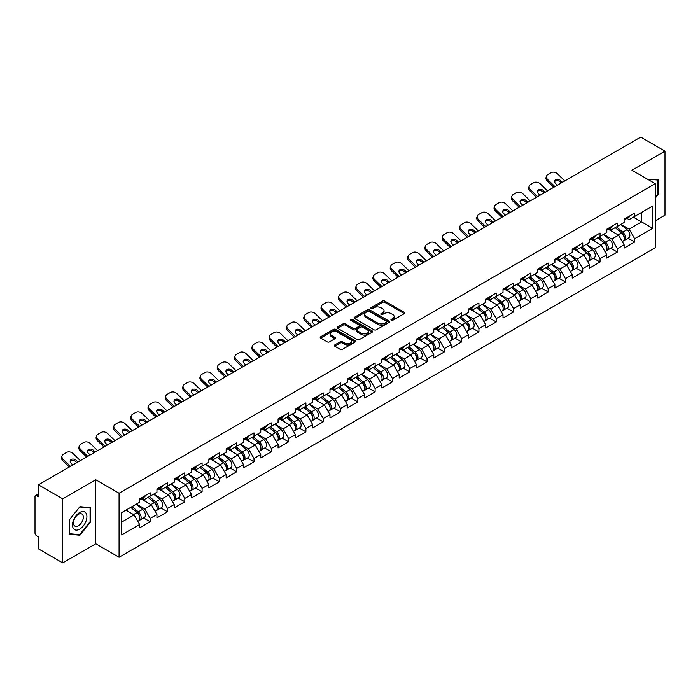 <?xml version="1.0" encoding="UTF-8"?>
<svg xmlns="http://www.w3.org/2000/svg" width="700" height="700" viewBox="0 0 700 700"><rect width="100%" height="100%" fill="white"/><g stroke="black" fill="none" stroke-linecap="round" stroke-linejoin="round"><path stroke-width="1.05" d="M391.239 320.303A1.076 0.621 0 0 0 392.761 320.303L404.329 313.626A1.54 0.893 0 0 0 404.775 312.996A1.54 0.893 0 0 0 404.329 312.366L384.729 301.053A1.54 0.893 0 0 0 382.55 301.053L370.983 307.738A1.076 0.621 0 0 0 370.668 308.175A1.076 0.621 0 0 0 370.983 308.613A1.076 0.621 0 0 0 372.514 308.613L374.01 307.746A4.926 2.844 0 0 1 380.975 307.746L382.611 308.691A4.926 2.844 0 0 1 384.055 310.704A4.926 2.844 0 0 1 382.611 312.716L381.115 313.582A1.076 0.621 0 0 0 380.791 314.02A1.076 0.621 0 0 0 381.115 314.457A1.076 0.621 0 0 0 382.637 314.457L384.134 313.591A4.926 2.844 0 0 1 391.099 313.591L392.735 314.536A4.926 2.844 0 0 1 394.179 316.549A4.926 2.844 0 0 1 392.735 318.561L391.239 319.428A1.076 0.621 0 0 0 390.924 319.865A1.076 0.621 0 0 0 391.239 320.303L391.239 319.428M334.757 344.925A1.54 0.893 0 0 0 334.311 345.555A1.54 0.893 0 0 0 334.757 346.185L340.261 349.361A1.54 0.893 0 0 0 342.431 349.361L355.285 341.941A1.54 0.893 0 0 0 355.731 341.311A1.54 0.893 0 0 0 355.285 340.69L335.685 329.376A1.54 0.893 0 0 0 333.506 329.376L320.661 336.787A1.54 0.893 0 0 0 320.206 337.418A1.54 0.893 0 0 0 320.661 338.047L327.303 341.88A1.54 0.893 0 0 0 329.481 341.88L334.976 338.704A1.54 0.893 0 0 0 335.431 338.074A1.54 0.893 0 0 0 334.976 337.453L331.686 335.545A4.121 2.38 0 0 1 330.479 333.865A4.121 2.38 0 0 1 333.016 331.669A4.121 2.38 0 0 1 337.505 332.185L350.411 339.631A4.121 2.38 0 0 1 351.619 341.311A4.121 2.38 0 0 1 349.072 343.507A4.121 2.38 0 0 1 344.584 343L342.431 341.757A1.54 0.893 0 0 0 340.261 341.757L334.757 344.925L334.757 346.185L340.261 343.035L340.261 341.757M95.777 479.771L62.729 498.855L38.439 484.829L640.71 137.112L665 151.13L631.951 170.214L655.244 183.662L119.07 493.22L95.777 479.771L95.777 543.804L119.07 557.253L119.07 493.22M374.115 329.814A1.54 0.893 0 0 0 376.294 329.814L389.139 322.394A1.54 0.893 0 0 0 389.594 321.764A1.54 0.893 0 0 0 389.139 321.134L369.547 309.82A1.54 0.893 0 0 0 367.369 309.82L354.524 317.24A1.54 0.893 0 0 0 354.069 317.87A1.54 0.893 0 0 0 354.524 318.5L374.115 329.814M351.19 320.539A1.076 0.621 0 0 1 352.284 320.688L352.284 319.41L372.207 330.916A1.54 0.893 0 0 1 372.662 331.537A1.54 0.893 0 0 1 372.207 332.168L359.363 339.588A1.54 0.893 0 0 1 357.184 339.588L337.592 328.274L337.592 327.014A1.54 0.893 0 0 0 337.137 327.644A1.54 0.893 0 0 0 337.592 328.274M337.592 327.014L343.088 323.838A1.54 0.893 0 0 1 345.266 323.838L353.211 328.431A1.54 0.893 0 0 0 355.39 328.431L359.039 326.322A1.54 0.893 0 0 0 359.485 325.692A1.54 0.893 0 0 0 359.039 325.062L350.761 320.294A1.076 0.621 0 0 1 350.446 319.848A1.076 0.621 0 0 1 351.111 319.279A1.076 0.621 0 0 1 352.284 319.41M119.07 557.253L655.244 247.704L655.244 183.662M143.605 517.947L150.185 521.745L150.185 518.42L144.638 508.812L136.43 504.07M150.185 521.745L139.65 527.826L139.65 524.501L121.625 534.905L121.625 512.619L139.65 502.215L139.65 498.881L150.185 492.8L150.185 496.134L156.949 492.222L156.949 488.898L167.492 482.808L167.492 486.141L174.256 482.239L174.256 478.905L184.791 472.824L184.791 476.149L191.555 472.246L191.555 468.912L202.09 462.831L202.09 466.165L208.862 462.254L208.862 458.929L219.398 452.839L219.398 456.173L226.161 452.27L226.161 448.936L236.696 442.855L236.696 446.18L243.469 442.277L243.469 438.944L254.004 432.863L254.004 436.196L260.767 432.285L260.767 428.96L271.303 422.87L271.303 426.204L278.075 422.301L278.075 418.967L288.61 412.886L288.61 416.211L295.374 412.309L295.374 408.975L305.909 402.894L305.909 406.227L312.681 402.316L312.681 398.991L323.216 392.901L323.216 396.235L329.98 392.324L329.98 388.999L340.515 382.918L340.515 386.243L347.279 382.34L347.279 379.006L357.822 372.925L357.822 376.259L364.586 372.348L364.586 369.023L375.121 362.933L375.121 366.266L381.885 362.355L381.885 359.03L392.429 352.949L392.429 356.274L399.192 352.371L399.192 349.037L409.727 342.956L409.727 346.29L416.491 342.379L416.491 339.054L427.035 332.964L427.035 336.297L433.799 332.386L433.799 329.061L444.334 322.98L444.334 326.305L451.097 322.402L451.097 319.069L461.633 312.988L461.633 316.312L468.405 312.41L468.405 309.076L478.94 302.995L478.94 306.329L485.704 302.418L485.704 299.092L496.239 293.011L496.239 296.336L503.011 292.434L503.011 289.1L513.546 283.019L513.546 286.344L520.31 282.441L520.31 279.108L530.845 273.026L530.845 276.36L537.617 272.449L537.617 269.124L548.153 263.043L548.153 266.368L554.916 262.465L554.916 259.131L565.451 253.05L565.451 256.375L572.215 252.473L572.215 249.139L582.759 243.057L582.759 246.391L589.523 242.48L589.523 239.155L600.058 233.065L600.058 236.399L606.821 232.496L606.821 229.162L617.365 223.081L617.365 226.406L624.129 222.504L624.129 219.17L634.664 213.089L634.664 216.423L652.689 206.01L652.689 228.296L634.664 238.709L629.116 229.101L620.909 224.359M628.084 238.236L634.664 242.034L634.664 238.709M634.664 242.034L624.129 248.115L624.129 244.79L617.365 248.693L611.817 239.085L603.61 234.351M610.785 248.229L617.365 252.026L617.365 248.693M617.365 252.026L606.821 258.108L606.821 254.774L600.058 258.685L594.51 249.078L586.303 244.344M593.477 258.213L600.058 262.01L600.058 258.685M600.058 262.01L589.523 268.1L589.523 264.766L582.759 268.678L577.211 259.07L569.004 254.328M576.179 268.205L582.759 272.002L582.759 268.678M582.759 272.002L572.215 278.084L572.215 274.759L565.451 278.661L559.904 269.054L551.696 264.32M558.871 278.197L565.451 281.995L565.451 278.661M565.451 281.995L554.916 288.076L554.916 284.751L548.153 288.654L542.605 279.046L534.398 274.312M541.572 288.181L548.153 291.988L548.153 288.654M548.153 291.988L537.617 298.069L537.617 294.735L530.845 298.646L525.306 289.039L517.09 284.296M524.265 298.174L530.845 301.971L530.845 298.646M530.845 301.971L520.31 308.053L520.31 304.727L513.546 308.63L507.999 299.031L499.791 294.289M506.966 308.166L513.546 311.964L513.546 308.63M513.546 311.964L503.011 318.045L503.011 314.72L496.239 318.623L490.7 309.015L482.492 304.281M489.659 318.15L496.239 321.956L496.239 318.623M496.239 321.956L485.704 328.037L485.704 324.704L478.94 328.615L473.392 319.007L465.185 314.265M472.36 328.142L478.94 331.94L478.94 328.615M478.94 331.94L468.405 338.021L468.405 334.696L461.633 338.599L456.094 329L447.886 324.257M455.052 338.135L461.633 341.933L461.633 338.599M461.633 341.933L451.097 348.014L451.097 344.689L444.334 348.591L438.786 338.984L430.579 334.25M437.754 348.119L444.334 351.925L444.334 348.591M444.334 351.925L433.799 358.006L433.799 354.672L427.035 358.584L421.488 348.976L413.28 344.234M420.446 358.111L427.035 361.909L427.035 358.584M427.035 361.909L416.491 367.999L416.491 364.665L409.727 368.567L404.18 358.969L395.973 354.226M403.148 368.104L409.727 371.901L409.727 368.567M409.727 371.901L399.192 377.983L399.192 374.658L392.429 378.56L386.881 368.953L378.674 364.219M385.849 378.088L392.429 381.894L392.429 378.56M392.429 381.894L381.885 387.975L381.885 384.641L375.121 388.553L369.574 378.945L361.366 374.203M368.541 388.08L375.121 391.877L375.121 388.553M375.121 391.877L364.586 397.967L364.586 394.634L357.822 398.536L352.275 388.938L344.067 384.195M351.243 398.072L357.822 401.87L357.822 398.536M357.822 401.87L347.279 407.951L347.279 404.626L340.515 408.529L334.967 398.921L326.76 394.188M333.935 408.056L340.515 411.863L340.515 408.529M340.515 411.863L329.98 417.944L329.98 414.61L323.216 418.521L317.669 408.914L309.461 404.171M316.636 418.049L323.216 421.846L323.216 418.521M323.216 421.846L312.681 427.936L312.681 424.602L305.909 428.505L300.361 418.906L292.154 414.164M299.329 428.041L305.909 431.839L305.909 428.505M305.909 431.839L295.374 437.92L295.374 434.595L288.61 438.498L283.062 428.89L274.855 424.156M282.03 438.025L288.61 441.831L288.61 438.498M288.61 441.831L278.075 447.912L278.075 444.579L271.303 448.49L265.764 438.882L257.547 434.14M264.723 448.017L271.303 451.815L271.303 448.49M271.303 451.815L260.767 457.905L260.767 454.571L254.004 458.474L248.456 448.875L240.249 444.132M247.424 458.01L254.004 461.808L254.004 458.474M254.004 461.808L243.469 467.889L243.469 464.564L236.696 468.466L231.157 458.859L222.95 454.125M230.116 468.002L236.696 471.8L236.696 468.466M236.696 471.8L226.161 477.881L226.161 474.548L219.398 478.459L213.85 468.851L205.643 464.109M212.817 477.986L219.398 481.784L219.398 478.459M219.398 481.784L208.862 487.874L208.862 484.54L202.09 488.451L196.551 478.844L188.344 474.101M195.51 487.979L202.09 491.776L202.09 488.451M202.09 491.776L191.555 497.858L191.555 494.532L184.791 498.435L179.244 488.827L171.036 484.094M178.211 497.971L184.791 501.769L184.791 498.435M184.791 501.769L174.256 507.85L174.256 504.516L167.492 508.427L161.945 498.82L153.737 494.086M160.904 507.955L167.492 511.752L167.492 508.427M167.492 511.752L156.949 517.843L156.949 514.509L150.185 518.42M142.494 498.094L144.638 499.336L150.185 496.134M144.638 508.812L151.41 504.901L141.05 498.925M156.949 514.509L151.41 504.901M159.801 488.101L161.945 489.344L167.492 486.141M161.945 498.82L168.709 494.918L158.357 488.941M174.256 504.516L168.709 494.918M177.1 478.117L179.244 479.351L184.791 476.149M179.244 488.827L186.008 484.925L175.656 478.949M191.555 494.532L186.008 484.925M194.407 468.125L196.551 469.367L202.09 466.165M196.551 478.844L203.315 474.933L192.964 468.956M208.862 484.54L203.315 474.933M211.706 458.133L213.85 459.375L219.398 456.173M213.85 468.851L220.614 464.949L210.263 458.972M226.161 474.548L220.614 464.949M229.014 448.149L231.157 449.383L236.696 446.18M231.157 458.859L237.921 454.956L227.57 448.98M243.469 464.564L237.921 454.956M246.312 438.156L248.456 439.399L254.004 436.196M248.456 448.875L255.22 444.964L244.869 438.988M260.767 454.571L255.22 444.964M263.611 428.164L265.764 429.406L271.303 426.204M265.764 438.882L272.527 434.98L262.176 429.004M278.075 444.579L272.527 434.98M280.919 418.18L283.062 419.414L288.61 416.211M283.062 428.89L289.826 424.988L279.475 419.011M295.374 434.595L289.826 424.988M298.217 408.188L300.361 409.43L305.909 406.227M300.361 418.906L307.134 414.995L296.783 409.019M312.681 424.602L307.134 414.995M315.525 398.195L317.669 399.438L323.216 396.235M317.669 408.914L324.433 405.011L314.081 399.035M329.98 414.61L324.433 405.011M332.824 388.211L334.967 389.445L340.515 386.243M334.967 398.921L341.74 395.019L331.389 389.043M347.279 404.626L341.74 395.019M350.131 378.219L352.275 379.453L357.822 376.259M352.275 388.938L359.039 385.026L348.688 379.05M364.586 394.634L359.039 385.026M367.43 368.226L369.574 369.469L375.121 366.266M369.574 378.945L376.346 375.043L365.986 369.058M381.885 384.641L376.346 375.043M384.738 358.243L386.881 359.476L392.429 356.274M386.881 368.953L393.645 365.05L383.294 359.074M399.192 374.658L393.645 365.05M402.036 348.25L404.18 349.484L409.727 346.29M404.18 358.969L410.944 355.058L400.592 349.081M416.491 364.665L410.944 355.058M419.344 338.257L421.488 339.5L427.035 336.297M421.488 348.976L428.251 345.065L417.9 339.089M433.799 354.672L428.251 345.065M436.642 328.274L438.786 329.507L444.334 326.305M438.786 338.984L445.55 335.081L435.199 329.105M451.097 344.689L445.55 335.081M453.95 318.281L456.094 319.515L461.633 316.312M456.094 329L462.858 325.089L452.506 319.113M468.405 334.696L462.858 325.089M471.249 308.289L473.392 309.531L478.94 306.329M473.392 319.007L480.156 315.096L469.805 309.12M485.704 324.704L480.156 315.096M488.556 298.305L490.7 299.539L496.239 296.336M490.7 309.015L497.464 305.113L487.113 299.136M503.011 314.72L497.464 305.113M505.855 288.312L507.999 289.546L513.546 286.344M507.999 299.031L514.762 295.12L504.411 289.144M520.31 304.727L514.762 295.12M523.154 278.32L525.306 279.562L530.845 276.36M525.306 289.039L532.07 285.127L521.719 279.151M537.617 294.735L532.07 285.127M540.461 268.336L542.605 269.57L548.153 266.368M542.605 279.046L549.369 275.144L539.017 269.168M554.916 284.751L549.369 275.144M557.76 258.344L559.904 259.578L565.451 256.375M559.904 269.054L566.676 265.151L556.325 259.175M572.215 274.759L566.676 265.151M575.067 248.351L577.211 249.594L582.759 246.391M577.211 259.07L583.975 255.159L573.624 249.182M589.523 264.766L583.975 255.159M592.366 238.368L594.51 239.601L600.058 236.399M594.51 249.078L601.282 245.175L590.931 239.199M606.821 254.774L601.282 245.175M609.674 228.375L611.817 229.609L617.365 226.406M611.817 239.085L618.581 235.182L608.23 229.206M624.129 244.79L618.581 235.182M626.972 218.383L629.116 219.625L634.664 216.423M629.116 229.101L641.594 221.891L641.594 212.415L652.689 206.01M633.386 217.157L652.689 228.296M655.244 220.806L665 215.171L665 151.13M62.729 498.855L62.729 562.887L38.439 548.87L38.439 536.891L36.663 535.867A2.354 1.356 -120 0 1 35 532.989L35 496.738A2.354 1.356 -120 0 1 35.49 495.661A2.354 1.356 -120 0 1 36.663 495.775L38.439 496.808L38.439 484.829M62.729 562.887L95.777 543.804M121.625 522.095L134.102 514.894L125.895 510.151M139.65 524.501L134.102 514.894M655.244 198.109L658.508 194.031L658.508 179.76L647.5 179.191L657.956 180.049L657.956 193.874L655.244 197.26M90.624 507.631L79.922 506.677L69.221 519.986L69.221 534.258L79.922 535.22L90.624 521.903L90.624 507.631M391.668 320.46L392.735 319.839A4.926 2.844 0 0 0 394.179 317.826L394.179 316.549M384.055 310.704L384.055 311.981A4.926 2.844 0 0 1 382.611 313.994L381.544 314.615M404.311 313.635L384.729 302.339A1.54 0.893 0 0 0 382.55 302.339L371.42 308.77M389.121 322.411L369.547 311.106A1.54 0.893 0 0 0 367.369 311.106L354.541 318.509M386.418 322.21A1.076 0.621 0 0 0 386.733 321.764A1.076 0.621 0 0 0 386.418 321.326L369.215 311.395A1.076 0.621 0 0 0 367.692 311.395L366.118 312.305A4.926 2.844 0 0 0 364.674 314.317A4.926 2.844 0 0 0 366.118 316.33L377.869 323.12A4.926 2.844 0 0 0 384.842 323.12L386.418 322.21L386.418 323.488A1.076 0.621 0 0 0 386.733 323.05L386.733 321.764M364.674 314.317L364.674 315.595A4.926 2.844 0 0 0 366.118 317.608L366.118 316.33M386.418 323.488L384.842 324.398A4.926 2.844 0 0 1 377.869 324.398L366.118 317.608M337.61 328.283L343.088 325.124L343.088 323.838M359.485 325.692L359.485 326.979A1.54 0.893 0 0 1 359.039 327.609L355.39 329.709A1.54 0.893 0 0 1 353.211 329.709L345.266 325.124A1.54 0.893 0 0 0 343.088 325.124M352.284 320.688L372.19 332.185M361.463 333.191A4.121 2.38 0 0 0 365.951 333.707A4.121 2.38 0 0 0 368.489 331.511A4.121 2.38 0 0 0 367.281 329.831L362.74 327.206A1.54 0.893 0 0 0 360.561 327.206L356.912 329.306A1.54 0.893 0 0 0 356.466 329.936A1.54 0.893 0 0 0 356.912 330.566L361.463 333.191L361.463 334.469A4.121 2.38 0 0 0 365.951 334.985A4.121 2.38 0 0 0 368.489 332.789L368.489 331.511M356.466 329.936L356.466 331.223A1.54 0.893 0 0 0 356.912 331.844L356.912 330.566M361.463 334.469L356.912 331.844M351.619 341.311L351.619 342.598A4.121 2.38 0 0 1 349.072 344.794A4.121 2.38 0 0 1 344.584 344.277L342.431 343.035A1.54 0.893 0 0 0 340.261 343.035M330.479 333.865L330.479 335.151A4.121 2.38 0 0 0 331.686 336.831L331.686 335.545M334.959 338.721L331.686 336.831M355.259 341.959L335.685 330.654A1.54 0.893 0 0 0 333.506 330.654L320.679 338.056M657.956 193.716L658.508 194.031M90.072 521.579L90.624 521.903M78.794 534.564L79.922 535.22M622.808 233.905L622.029 233.459M623.796 240.511A5.18 2.992 -120 0 0 624.549 240.275A5.18 2.992 -120 0 0 625.485 236.661A5.18 2.992 -120 0 0 622.79 232.146L616.543 226.879M624.549 240.275L628.827 237.807A5.18 2.992 -120 0 0 629.755 234.194A5.18 2.992 -120 0 0 627.06 229.679L620.812 224.42M615.344 227.579L622.466 233.581A3.141 1.811 60 0 1 624.155 237.449M622.282 241.588L623.219 241.045A5.18 2.992 -120 0 0 624.155 237.422A5.18 2.992 -120 0 0 621.46 232.916L615.212 227.649M613.41 232.199L609.201 228.646M553.805 187.285L547.19 180.845A4.707 3.456 -160.3 0 1 546.096 177.336L546.56 176.032A4.707 3.456 19.7 0 0 547.663 179.541L554.942 186.629M561.295 182.963L560.236 181.939A3.605 2.643 19.7 0 0 555.275 181.064A3.605 2.643 19.7 0 0 554.645 181.58M564.812 180.933L557.532 173.845A4.707 3.456 19.7 0 0 551.058 172.699L547.846 174.554A4.707 3.456 19.7 0 0 546.56 176.032M562.424 182.306L560.709 180.635A3.605 2.643 -160.3 0 0 555.747 179.751A3.605 2.643 -160.3 0 0 554.759 180.889A3.605 2.643 -160.3 0 0 555.608 183.575L557.322 185.255M625.52 218.374A5.18 2.992 60 0 1 624.549 219.782A5.18 2.992 60 0 1 624.129 219.957M629.79 215.906A5.18 2.992 60 0 1 628.827 217.315L624.549 219.782M657.274 179.655L657.956 180.049M73.456 528.587A10.194 5.889 120 0 0 83.3 525.945A10.194 5.889 120 0 0 85.942 513.048A10.194 5.889 120 0 0 76.09 515.69A10.194 5.889 120 0 0 73.456 528.587M74.112 525.376A6.982 4.034 120 0 0 74.9 526.102A6.982 4.034 120 0 0 81.392 522.847A6.982 4.034 120 0 0 82.661 514.745A6.982 4.034 120 0 0 81.874 514.01A6.982 4.034 120 0 0 75.381 517.274A6.982 4.034 120 0 0 74.112 525.376M79.695 506.992L90.072 507.92L90.072 521.745L79.695 534.642L69.326 533.715L69.326 519.89L79.678 506.975M89.381 507.517L90.072 507.92M605.509 243.898L604.73 243.451M606.497 250.495A5.18 2.992 -120 0 0 607.25 250.267A5.18 2.992 -120 0 0 608.178 246.645A5.18 2.992 -120 0 0 605.483 242.139L599.244 236.871M607.25 250.267L611.52 247.8A5.18 2.992 -120 0 0 612.447 244.178A5.18 2.992 -120 0 0 609.753 239.671L603.514 234.404M598.036 237.562L605.159 243.574A3.141 1.811 60 0 1 606.856 247.441M604.975 251.58L605.92 251.029A5.18 2.992 -120 0 0 606.847 247.415A5.18 2.992 -120 0 0 604.153 242.909L597.914 237.641M596.111 242.191L591.903 238.639M588.201 253.89L587.423 253.444M589.199 260.488A5.18 2.992 -120 0 0 589.951 260.251A5.18 2.992 -120 0 0 590.879 256.637A5.18 2.992 -120 0 0 588.184 252.131L581.936 246.864M589.951 260.251L594.221 257.784A5.18 2.992 -120 0 0 595.149 254.17A5.18 2.992 -120 0 0 592.454 249.664L586.206 244.396M580.738 247.555L587.86 253.566A3.141 1.811 60 0 1 589.549 257.425M587.676 261.564L588.613 261.021A5.18 2.992 -120 0 0 589.549 257.408A5.18 2.992 -120 0 0 586.854 252.892L580.606 247.625M578.812 252.175L574.595 248.623M570.903 263.874L570.124 263.428M571.891 270.48A5.18 2.992 -120 0 0 572.644 270.244A5.18 2.992 -120 0 0 573.571 266.63A5.18 2.992 -120 0 0 570.876 262.115L564.637 256.848M572.644 270.244L576.914 267.776A5.18 2.992 -120 0 0 577.841 264.162A5.18 2.992 -120 0 0 575.146 259.648L568.907 254.389M563.43 257.547L570.553 263.55A3.141 1.811 60 0 1 572.25 267.418M570.369 271.556L571.314 271.014A5.18 2.992 -120 0 0 572.241 267.391A5.18 2.992 -120 0 0 569.546 262.885L563.308 257.618M561.505 262.168L557.296 258.615M553.595 273.866L552.816 273.42M554.593 280.464A5.18 2.992 -120 0 0 555.345 280.236A5.18 2.992 -120 0 0 556.273 276.614A5.18 2.992 -120 0 0 553.577 272.108L547.33 266.84M555.345 280.236L559.615 277.769A5.18 2.992 -120 0 0 560.543 274.146A5.18 2.992 -120 0 0 557.847 269.64L551.6 264.373M546.131 267.531L553.254 273.543A3.141 1.811 60 0 1 554.942 277.41M553.07 281.549L554.015 280.998A5.18 2.992 -120 0 0 554.942 277.384A5.18 2.992 -120 0 0 552.247 272.877L546 267.61M544.206 272.16L539.989 268.608M536.296 283.859L535.517 283.412M537.285 290.456A5.18 2.992 -120 0 0 538.038 290.22A5.18 2.992 -120 0 0 538.965 286.606A5.18 2.992 -120 0 0 536.27 282.1L530.031 276.832M538.038 290.22L542.308 287.761A5.18 2.992 -120 0 0 543.235 284.139A5.18 2.992 -120 0 0 540.54 279.632L534.301 274.365M528.832 277.524L535.946 283.535A3.141 1.811 60 0 1 537.644 287.394M535.762 291.533L536.707 290.99A5.18 2.992 -120 0 0 537.635 287.376A5.18 2.992 -120 0 0 534.94 282.861L528.701 277.594M526.899 282.144L522.69 278.591M536.506 197.278L529.891 190.838A4.707 3.456 -160.3 0 1 528.789 187.32L529.261 186.016A4.707 3.456 19.7 0 0 530.355 189.534L537.635 196.621M543.988 192.955L542.938 191.923A3.605 2.643 19.7 0 0 537.976 191.048A3.605 2.643 19.7 0 0 537.346 191.572M547.514 190.916L540.234 183.829A4.707 3.456 19.7 0 0 533.759 182.683L530.539 184.546A4.707 3.456 19.7 0 0 529.261 186.016M545.125 192.299L543.41 190.619A3.605 2.643 -160.3 0 0 538.44 189.744A3.605 2.643 -160.3 0 0 537.46 190.873A3.605 2.643 -160.3 0 0 538.3 193.567L540.024 195.239M608.212 228.358A5.18 2.992 60 0 1 607.25 229.775A5.18 2.992 60 0 1 606.821 229.95M612.483 225.899A5.18 2.992 60 0 1 611.52 227.307L607.25 229.775M519.199 207.261L512.584 200.821A4.707 3.456 -160.3 0 1 511.49 197.312L511.954 196.009A4.707 3.456 19.7 0 0 513.056 199.518L520.336 206.605M526.689 202.939L525.639 201.915A3.605 2.643 19.7 0 0 520.669 201.04A3.605 2.643 19.7 0 0 520.039 201.556M530.206 200.909L522.926 193.821A4.707 3.456 19.7 0 0 516.451 192.675L513.24 194.53A4.707 3.456 19.7 0 0 511.954 196.009M527.826 202.282L526.102 200.611A3.605 2.643 -160.3 0 0 521.141 199.736A3.605 2.643 -160.3 0 0 520.153 200.865A3.605 2.643 -160.3 0 0 521.001 203.56L522.716 205.231M590.914 238.35A5.18 2.992 60 0 1 589.951 239.759A5.18 2.992 60 0 1 589.523 239.934M595.184 235.882A5.18 2.992 60 0 1 594.221 237.3L589.951 239.759M501.9 217.254L495.285 210.814A4.707 3.456 -160.3 0 1 494.183 207.305L494.655 206.001A4.707 3.456 19.7 0 0 495.758 209.51L503.029 216.597M509.381 212.931L508.331 211.907A3.605 2.643 19.7 0 0 503.37 211.032A3.605 2.643 19.7 0 0 502.74 211.549M512.907 210.901L505.627 203.814A4.707 3.456 19.7 0 0 499.153 202.668L495.933 204.523A4.707 3.456 19.7 0 0 494.655 206.001M510.519 212.275L508.804 210.604A3.605 2.643 -160.3 0 0 503.834 209.72A3.605 2.643 -160.3 0 0 502.854 210.857A3.605 2.643 -160.3 0 0 503.702 213.544L505.418 215.224M573.606 248.343A5.18 2.992 60 0 1 572.644 249.751A5.18 2.992 60 0 1 572.215 249.926M577.876 245.875A5.18 2.992 60 0 1 576.914 247.284L572.644 249.751M484.593 227.246L477.986 220.806A4.707 3.456 -160.3 0 1 476.884 217.289L477.347 215.985A4.707 3.456 19.7 0 0 478.45 219.502L485.73 226.59M492.082 222.924L491.032 221.891A3.605 2.643 19.7 0 0 486.062 221.016A3.605 2.643 19.7 0 0 485.433 221.541M495.6 220.885L488.32 213.798A4.707 3.456 19.7 0 0 481.845 212.66L478.634 214.515A4.707 3.456 19.7 0 0 477.347 215.985M493.22 222.268L491.496 220.588A3.605 2.643 -160.3 0 0 486.535 219.713A3.605 2.643 -160.3 0 0 485.555 220.841A3.605 2.643 -160.3 0 0 486.395 223.536L488.11 225.207M556.308 258.326A5.18 2.992 60 0 1 555.345 259.744A5.18 2.992 60 0 1 554.916 259.919M560.577 255.868A5.18 2.992 60 0 1 559.615 257.276L555.345 259.744M467.294 237.23L460.679 230.79A4.707 3.456 -160.3 0 1 459.576 227.281L460.049 225.977A4.707 3.456 19.7 0 0 461.151 229.486L468.423 236.574M474.775 232.907L473.725 231.884A3.605 2.643 19.7 0 0 468.764 231.009A3.605 2.643 19.7 0 0 468.134 231.525M478.301 230.877L471.021 223.79A4.707 3.456 19.7 0 0 464.546 222.644L461.326 224.499A4.707 3.456 19.7 0 0 460.049 225.977M475.912 232.251L474.198 230.58A3.605 2.643 -160.3 0 0 469.227 229.705A3.605 2.643 -160.3 0 0 468.248 230.834A3.605 2.643 -160.3 0 0 469.096 233.529L470.811 235.2M539 268.319A5.18 2.992 60 0 1 538.038 269.727A5.18 2.992 60 0 1 537.617 269.902M543.27 265.851A5.18 2.992 60 0 1 542.308 267.269L538.038 269.727M518.989 293.842L518.219 293.396M519.986 300.449A5.18 2.992 -120 0 0 520.739 300.213A5.18 2.992 -120 0 0 521.666 296.599A5.18 2.992 -120 0 0 518.971 292.084L512.724 286.816M520.739 300.213L525.009 297.745A5.18 2.992 -120 0 0 525.936 294.131A5.18 2.992 -120 0 0 523.241 289.616L517.003 284.358M511.525 287.516L518.648 293.519A3.141 1.811 60 0 1 520.336 297.386M518.464 301.525L519.409 300.983A5.18 2.992 -120 0 0 520.336 297.36A5.18 2.992 -120 0 0 517.641 292.854L511.394 287.586M509.6 292.136L505.383 288.584M449.986 247.223L443.38 240.782A4.707 3.456 -160.3 0 1 442.277 237.274L442.741 235.97A4.707 3.456 19.7 0 0 443.844 239.479L451.124 246.566M457.476 242.9L456.426 241.876A3.605 2.643 19.7 0 0 451.456 241.001A3.605 2.643 19.7 0 0 450.826 241.517M460.994 240.87L453.714 233.782A4.707 3.456 19.7 0 0 447.239 232.636L444.027 234.491A4.707 3.456 19.7 0 0 442.741 235.97M458.614 242.244L456.89 240.572A3.605 2.643 -160.3 0 0 451.929 239.697A3.605 2.643 -160.3 0 0 450.949 240.826A3.605 2.643 -160.3 0 0 451.789 243.513L453.512 245.193M521.701 278.311A5.18 2.992 60 0 1 520.739 279.72A5.18 2.992 60 0 1 520.31 279.895M525.971 275.844A5.18 2.992 60 0 1 525.009 277.252L520.739 279.72M501.69 303.835L500.911 303.389M502.679 310.433A5.18 2.992 -120 0 0 503.431 310.205A5.18 2.992 -120 0 0 504.367 306.582A5.18 2.992 -120 0 0 501.664 302.076L495.425 296.809M503.431 310.205L507.701 307.738A5.18 2.992 -120 0 0 508.637 304.124A5.18 2.992 -120 0 0 505.934 299.609L499.695 294.341M494.226 297.5L501.34 303.511A3.141 1.811 60 0 1 503.037 307.379M501.156 311.517L502.101 310.966A5.18 2.992 -120 0 0 503.029 307.352A5.18 2.992 -120 0 0 500.334 302.846L494.095 297.579M492.293 302.129L488.084 298.576M432.688 257.215L426.072 250.775A4.707 3.456 -160.3 0 1 424.97 247.257L425.442 245.954A4.707 3.456 19.7 0 0 426.545 249.471L433.825 256.559M440.169 252.892L439.119 251.86A3.605 2.643 19.7 0 0 434.158 250.985A3.605 2.643 19.7 0 0 433.527 251.51M443.695 250.854L436.415 243.766A4.707 3.456 19.7 0 0 429.94 242.629L426.72 244.484A4.707 3.456 19.7 0 0 425.442 245.954M441.306 252.236L439.591 250.556A3.605 2.643 -160.3 0 0 434.621 249.681A3.605 2.643 -160.3 0 0 433.641 250.81A3.605 2.643 -160.3 0 0 434.49 253.505L436.205 255.176M504.394 288.295A5.18 2.992 60 0 1 503.431 289.713A5.18 2.992 60 0 1 503.011 289.887M508.664 285.836A5.18 2.992 60 0 1 507.701 287.245L503.431 289.713M484.383 313.828L483.613 313.381M485.38 320.425A5.18 2.992 -120 0 0 486.133 320.189A5.18 2.992 -120 0 0 487.06 316.575A5.18 2.992 -120 0 0 484.365 312.069L478.126 306.801M486.133 320.189L490.403 317.73A5.18 2.992 -120 0 0 491.33 314.108A5.18 2.992 -120 0 0 488.635 309.601L482.396 304.334M476.919 307.493L484.041 313.504A3.141 1.811 60 0 1 485.739 317.363M483.858 321.501L484.802 320.959A5.18 2.992 -120 0 0 485.73 317.345A5.18 2.992 -120 0 0 483.035 312.83L476.787 307.571M474.994 312.113L470.776 308.56M415.38 267.199L408.774 260.759A4.707 3.456 -160.3 0 1 407.671 257.25L408.135 255.946A4.707 3.456 19.7 0 0 409.238 259.455L416.517 266.543M422.87 262.876L421.82 261.852A3.605 2.643 19.7 0 0 416.85 260.977A3.605 2.643 19.7 0 0 416.22 261.494M426.387 260.846L419.108 253.759A4.707 3.456 19.7 0 0 412.632 252.612L409.421 254.468A4.707 3.456 19.7 0 0 408.135 255.946M424.007 262.22L422.284 260.549A3.605 2.643 -160.3 0 0 417.322 259.674A3.605 2.643 -160.3 0 0 416.342 260.803A3.605 2.643 -160.3 0 0 417.183 263.498L418.906 265.169M487.095 298.287A5.18 2.992 60 0 1 486.133 299.696A5.18 2.992 60 0 1 485.704 299.871M491.365 295.82A5.18 2.992 60 0 1 490.403 297.238L486.133 299.696M467.084 323.82L466.305 323.365M468.073 330.418A5.18 2.992 -120 0 0 468.825 330.181A5.18 2.992 -120 0 0 469.761 326.567A5.18 2.992 -120 0 0 467.066 322.053L460.819 316.785M468.825 330.181L473.095 327.714A5.18 2.992 -120 0 0 474.031 324.1A5.18 2.992 -120 0 0 471.336 319.594L465.089 314.326M459.62 317.485L466.734 323.488A3.141 1.811 60 0 1 468.431 327.355M466.55 331.494L467.495 330.951A5.18 2.992 -120 0 0 468.423 327.329A5.18 2.992 -120 0 0 465.727 322.822L459.489 317.555M457.686 322.105L453.477 318.553M398.081 277.191L391.466 270.751A4.707 3.456 -160.3 0 1 390.364 267.243L390.836 265.939A4.707 3.456 19.7 0 0 391.939 269.447L399.219 276.535M405.571 272.869L404.512 271.845A3.605 2.643 19.7 0 0 399.551 270.97A3.605 2.643 19.7 0 0 398.921 271.486M409.089 270.839L401.809 263.751A4.707 3.456 19.7 0 0 395.334 262.605L392.114 264.46A4.707 3.456 19.7 0 0 390.836 265.939M406.7 272.213L404.985 270.541A3.605 2.643 -160.3 0 0 400.024 269.666A3.605 2.643 -160.3 0 0 399.035 270.795A3.605 2.643 -160.3 0 0 399.884 273.481L401.599 275.161M469.787 308.28A5.18 2.992 60 0 1 468.825 309.689A5.18 2.992 60 0 1 468.405 309.864M474.058 305.812A5.18 2.992 60 0 1 473.095 307.221L468.825 309.689M449.776 333.804L449.006 333.358M450.774 340.401A5.18 2.992 -120 0 0 451.526 340.174A5.18 2.992 -120 0 0 452.454 336.551A5.18 2.992 -120 0 0 449.759 332.045L443.52 326.777M451.526 340.174L455.796 337.706A5.18 2.992 -120 0 0 456.724 334.092A5.18 2.992 -120 0 0 454.029 329.578L447.79 324.31M442.312 327.469L449.435 333.48A3.141 1.811 60 0 1 451.133 337.348M449.251 341.486L450.196 340.935A5.18 2.992 -120 0 0 451.124 337.321A5.18 2.992 -120 0 0 448.429 332.815L442.19 327.547M440.387 332.098L436.17 328.545M380.774 287.184L374.168 280.744A4.707 3.456 -160.3 0 1 373.065 277.226L373.529 275.922A4.707 3.456 19.7 0 0 374.631 279.44L381.911 286.527M388.264 282.861L387.214 281.838A3.605 2.643 19.7 0 0 382.252 280.954A3.605 2.643 19.7 0 0 381.623 281.479M391.781 280.822L384.501 273.735A4.707 3.456 19.7 0 0 378.035 272.598L374.815 274.453A4.707 3.456 19.7 0 0 373.529 275.922M389.401 282.205L387.678 280.525A3.605 2.643 -160.3 0 0 382.716 279.65A3.605 2.643 -160.3 0 0 381.736 280.779A3.605 2.643 -160.3 0 0 382.576 283.474L384.3 285.145M452.489 318.273A5.18 2.992 60 0 1 451.526 319.681A5.18 2.992 60 0 1 451.097 319.856M456.759 315.805A5.18 2.992 60 0 1 455.796 317.214L451.526 319.681M432.477 343.796L431.699 343.35M433.466 350.394A5.18 2.992 -120 0 0 434.219 350.158A5.18 2.992 -120 0 0 435.155 346.544A5.18 2.992 -120 0 0 432.46 342.037L426.213 336.77M434.219 350.158L438.489 347.699A5.18 2.992 -120 0 0 439.425 344.076A5.18 2.992 -120 0 0 436.73 339.57L430.483 334.303M425.014 337.461L432.136 343.473A3.141 1.811 60 0 1 433.825 347.331M431.953 351.47L432.889 350.928A5.18 2.992 -120 0 0 433.825 347.314A5.18 2.992 -120 0 0 431.121 342.799L424.882 337.54M423.08 342.09L418.871 338.529M363.475 297.168L356.86 290.727A4.707 3.456 -160.3 0 1 355.757 287.219L356.23 285.915A4.707 3.456 19.7 0 0 357.332 289.424L364.613 296.511M370.965 292.845L369.906 291.821A3.605 2.643 19.7 0 0 364.945 290.946A3.605 2.643 19.7 0 0 364.315 291.471M374.483 290.815L367.203 283.727A4.707 3.456 19.7 0 0 360.727 282.581L357.507 284.445A4.707 3.456 19.7 0 0 356.23 285.915M372.094 292.189L370.379 290.517A3.605 2.643 -160.3 0 0 365.418 289.642A3.605 2.643 -160.3 0 0 364.429 290.771A3.605 2.643 -160.3 0 0 365.277 293.466L366.993 295.137M435.181 328.256A5.18 2.992 60 0 1 434.219 329.665A5.18 2.992 60 0 1 433.799 329.84M439.46 325.789A5.18 2.992 60 0 1 438.489 327.206L434.219 329.665M415.17 353.789L414.4 353.334M416.168 360.386A5.18 2.992 -120 0 0 416.92 360.15A5.18 2.992 -120 0 0 417.848 356.536A5.18 2.992 -120 0 0 415.152 352.021L408.914 346.754M416.92 360.15L421.19 357.683A5.18 2.992 -120 0 0 422.118 354.069A5.18 2.992 -120 0 0 419.422 349.562L413.184 344.295M407.706 347.454L414.829 353.456A3.141 1.811 60 0 1 416.526 357.324M414.645 361.463L415.59 360.92A5.18 2.992 -120 0 0 416.517 357.297A5.18 2.992 -120 0 0 413.822 352.791L407.584 347.524M405.781 352.074L401.564 348.521M346.176 307.16L339.561 300.72A4.707 3.456 -160.3 0 1 338.459 297.211L338.922 295.908A4.707 3.456 19.7 0 0 340.025 299.416L347.305 306.504M353.658 302.838L352.608 301.814A3.605 2.643 19.7 0 0 347.646 300.939A3.605 2.643 19.7 0 0 347.016 301.455M357.175 300.808L349.904 293.72A4.707 3.456 19.7 0 0 343.429 292.574L340.209 294.429A4.707 3.456 19.7 0 0 338.922 295.908M354.795 302.181L353.071 300.51A3.605 2.643 -160.3 0 0 348.11 299.635A3.605 2.643 -160.3 0 0 347.13 300.764A3.605 2.643 -160.3 0 0 347.97 303.45L349.694 305.13M417.882 338.249A5.18 2.992 60 0 1 416.92 339.658A5.18 2.992 60 0 1 416.491 339.832M422.152 335.781A5.18 2.992 60 0 1 421.19 337.19L416.92 339.658M397.871 363.773L397.092 363.326M398.86 370.37A5.18 2.992 -120 0 0 399.613 370.142A5.18 2.992 -120 0 0 400.549 366.52A5.18 2.992 -120 0 0 397.854 362.014L391.606 356.746M399.613 370.142L403.882 367.675A5.18 2.992 -120 0 0 404.819 364.061A5.18 2.992 -120 0 0 402.124 359.546L395.876 354.279M390.408 357.438L397.53 363.449A3.141 1.811 60 0 1 399.219 367.316M397.346 371.455L398.283 370.912A5.18 2.992 -120 0 0 399.219 367.29A5.18 2.992 -120 0 0 396.524 362.784L390.276 357.516M388.474 362.066L384.265 358.514M328.869 317.152L322.254 310.713A4.707 3.456 -160.3 0 1 321.151 307.195L321.624 305.891A4.707 3.456 19.7 0 0 322.726 309.409L330.006 316.496M336.359 312.83L335.3 311.806A3.605 2.643 19.7 0 0 330.339 310.922A3.605 2.643 19.7 0 0 329.709 311.447M339.876 310.791L332.596 303.704A4.707 3.456 19.7 0 0 326.121 302.566L322.91 304.421A4.707 3.456 19.7 0 0 321.624 305.891M337.488 312.174L335.773 310.494A3.605 2.643 -160.3 0 0 330.811 309.619A3.605 2.643 -160.3 0 0 329.822 310.748A3.605 2.643 -160.3 0 0 330.671 313.442L332.386 315.114M400.584 348.241A5.18 2.992 60 0 1 399.613 349.65A5.18 2.992 60 0 1 399.192 349.825M404.854 345.774A5.18 2.992 60 0 1 403.882 347.183L399.613 349.65M380.572 373.765L379.794 373.319M381.561 380.363A5.18 2.992 -120 0 0 382.314 380.126A5.18 2.992 -120 0 0 383.241 376.512A5.18 2.992 -120 0 0 380.546 372.006L374.308 366.739M382.314 380.126L386.584 377.668A5.18 2.992 -120 0 0 387.511 374.045A5.18 2.992 -120 0 0 384.816 369.539L378.578 364.271M373.1 367.43L380.223 373.441A3.141 1.811 60 0 1 381.92 377.3M380.039 381.439L380.984 380.896A5.18 2.992 -120 0 0 381.911 377.283A5.18 2.992 -120 0 0 379.216 372.767L372.977 367.509M371.175 372.059L366.966 368.498M311.57 327.136L304.955 320.696A4.707 3.456 -160.3 0 1 303.852 317.188L304.325 315.884A4.707 3.456 19.7 0 0 305.419 319.392L312.699 326.48M319.051 322.814L318.001 321.79A3.605 2.643 19.7 0 0 313.04 320.915A3.605 2.643 19.7 0 0 312.41 321.44M322.569 320.784L315.297 313.696A4.707 3.456 19.7 0 0 308.822 312.55L305.602 314.414A4.707 3.456 19.7 0 0 304.325 315.884M320.189 322.158L318.465 320.486A3.605 2.643 -160.3 0 0 313.504 319.611A3.605 2.643 -160.3 0 0 312.524 320.74A3.605 2.643 -160.3 0 0 313.364 323.435L315.088 325.106M383.276 358.225A5.18 2.992 60 0 1 382.314 359.634A5.18 2.992 60 0 1 381.885 359.817M387.546 355.757A5.18 2.992 60 0 1 386.584 357.175L382.314 359.634M363.265 383.757L362.486 383.303M364.262 390.355A5.18 2.992 -120 0 0 365.015 390.119A5.18 2.992 -120 0 0 365.942 386.505A5.18 2.992 -120 0 0 363.248 381.99L357 376.723M365.015 390.119L369.285 387.651A5.18 2.992 -120 0 0 370.213 384.037A5.18 2.992 -120 0 0 367.517 379.531L361.27 374.264M355.801 377.422L362.924 383.425A3.141 1.811 60 0 1 364.613 387.293M362.74 391.431L363.676 390.889A5.18 2.992 -120 0 0 364.613 387.275A5.18 2.992 -120 0 0 361.918 382.76L355.67 377.493M353.868 382.043L349.659 378.49M294.262 337.129L287.648 330.689A4.707 3.456 -160.3 0 1 286.554 327.18L287.017 325.876A4.707 3.456 19.7 0 0 288.12 329.385L295.4 336.473M301.752 332.806L300.703 331.783A3.605 2.643 19.7 0 0 295.733 330.908A3.605 2.643 19.7 0 0 295.102 331.424M305.27 330.776L297.99 323.689A4.707 3.456 19.7 0 0 291.515 322.543L288.304 324.398A4.707 3.456 19.7 0 0 287.017 325.876M302.881 332.15L301.166 330.479A3.605 2.643 -160.3 0 0 296.205 329.604A3.605 2.643 -160.3 0 0 295.216 330.733A3.605 2.643 -160.3 0 0 296.065 333.419L297.78 335.099M365.977 368.217A5.18 2.992 60 0 1 365.015 369.626A5.18 2.992 60 0 1 364.586 369.801M370.248 365.75A5.18 2.992 60 0 1 369.285 367.159L365.015 369.626M345.966 393.741L345.188 393.295M346.955 400.339A5.18 2.992 -120 0 0 347.707 400.111A5.18 2.992 -120 0 0 348.635 396.489A5.18 2.992 -120 0 0 345.94 391.983L339.701 386.715M347.707 400.111L351.977 397.644A5.18 2.992 -120 0 0 352.905 394.03A5.18 2.992 -120 0 0 350.21 389.515L343.971 384.248M338.494 387.406L345.616 393.418A3.141 1.811 60 0 1 347.314 397.285M345.433 401.424L346.377 400.881A5.18 2.992 -120 0 0 347.305 397.259A5.18 2.992 -120 0 0 344.61 392.752L338.371 387.485M336.569 392.035L332.36 388.483M276.964 347.121L270.349 340.681A4.707 3.456 -160.3 0 1 269.246 337.172L269.719 335.86A4.707 3.456 19.7 0 0 270.821 339.377L278.092 346.465M284.445 342.799L283.395 341.775A3.605 2.643 19.7 0 0 278.434 340.891A3.605 2.643 19.7 0 0 277.804 341.416M287.971 340.76L280.691 333.672A4.707 3.456 19.7 0 0 274.216 332.535L270.996 334.39A4.707 3.456 19.7 0 0 269.719 335.86M285.582 342.142L283.868 340.471A3.605 2.643 -160.3 0 0 278.898 339.588A3.605 2.643 -160.3 0 0 277.918 340.725A3.605 2.643 -160.3 0 0 278.757 343.411L280.481 345.082M348.67 378.21A5.18 2.992 60 0 1 347.707 379.619A5.18 2.992 60 0 1 347.279 379.794M352.94 375.743A5.18 2.992 60 0 1 351.977 377.151L347.707 379.619M328.659 403.734L327.88 403.287M329.656 410.331A5.18 2.992 -120 0 0 330.409 410.095A5.18 2.992 -120 0 0 331.336 406.481A5.18 2.992 -120 0 0 328.641 401.975L322.394 396.707M330.409 410.095L334.679 407.636A5.18 2.992 -120 0 0 335.606 404.014A5.18 2.992 -120 0 0 332.911 399.507L326.664 394.24M321.195 397.399L328.317 403.41A3.141 1.811 60 0 1 330.006 407.269M328.134 411.408L329.07 410.865A5.18 2.992 -120 0 0 330.006 407.251A5.18 2.992 -120 0 0 327.311 402.745L321.064 397.477M319.27 402.027L315.053 398.466M259.656 357.105L253.05 350.665A4.707 3.456 -160.3 0 1 251.947 347.156L252.411 345.852A4.707 3.456 19.7 0 0 253.514 349.361L260.794 356.449M267.146 352.783L266.096 351.759A3.605 2.643 19.7 0 0 261.126 350.884A3.605 2.643 19.7 0 0 260.496 351.409M270.664 350.752L263.384 343.665A4.707 3.456 19.7 0 0 256.909 342.519L253.697 344.382A4.707 3.456 19.7 0 0 252.411 345.852M268.284 352.135L266.56 350.455A3.605 2.643 -160.3 0 0 261.599 349.58A3.605 2.643 -160.3 0 0 260.61 350.709A3.605 2.643 -160.3 0 0 261.459 353.404L263.174 355.075M331.371 388.194A5.18 2.992 60 0 1 330.409 389.602A5.18 2.992 60 0 1 329.98 389.786M335.641 385.735A5.18 2.992 60 0 1 334.679 387.144L330.409 389.602M311.36 413.726L310.581 413.271M312.349 420.324A5.18 2.992 -120 0 0 313.101 420.088A5.18 2.992 -120 0 0 314.029 416.474A5.18 2.992 -120 0 0 311.334 411.959L305.095 406.691M313.101 420.088L317.371 417.62A5.18 2.992 -120 0 0 318.299 414.006A5.18 2.992 -120 0 0 315.604 409.5L309.365 404.233M303.887 407.391L311.01 413.394A3.141 1.811 60 0 1 312.707 417.261M310.826 421.4L311.771 420.858A5.18 2.992 -120 0 0 312.699 417.244A5.18 2.992 -120 0 0 310.004 412.729L303.765 407.461M301.963 412.011L297.754 408.459M242.358 367.098L235.743 360.658A4.707 3.456 -160.3 0 1 234.64 357.149L235.112 355.845A4.707 3.456 19.7 0 0 236.215 359.354L243.486 366.441M249.839 362.775L248.789 361.751A3.605 2.643 19.7 0 0 243.828 360.876A3.605 2.643 19.7 0 0 243.197 361.392M253.365 360.745L246.085 353.658A4.707 3.456 19.7 0 0 239.61 352.511L236.39 354.366A4.707 3.456 19.7 0 0 235.112 355.845M250.976 362.119L249.261 360.447A3.605 2.643 -160.3 0 0 244.291 359.572A3.605 2.643 -160.3 0 0 243.311 360.701A3.605 2.643 -160.3 0 0 244.16 363.396L245.875 365.067M314.064 398.186A5.18 2.992 60 0 1 313.101 399.595A5.18 2.992 60 0 1 312.681 399.77M318.334 395.719A5.18 2.992 60 0 1 317.371 397.127L313.101 399.595M294.053 423.71L293.274 423.264M295.05 430.308A5.18 2.992 -120 0 0 295.803 430.08A5.18 2.992 -120 0 0 296.73 426.457A5.18 2.992 -120 0 0 294.035 421.951L287.787 416.684M295.803 430.08L300.072 427.613A5.18 2.992 -120 0 0 301 423.999A5.18 2.992 -120 0 0 298.305 419.484L292.058 414.216M286.589 417.384L293.711 423.386A3.141 1.811 60 0 1 295.4 427.254M293.527 431.392L294.473 430.85A5.18 2.992 -120 0 0 295.4 427.227A5.18 2.992 -120 0 0 292.705 422.721L286.457 417.454M284.664 422.004L280.446 418.451M225.05 377.09L218.444 370.65A4.707 3.456 -160.3 0 1 217.341 367.141L217.805 365.829A4.707 3.456 19.7 0 0 218.907 369.346L226.188 376.434M232.54 372.767L231.49 371.744A3.605 2.643 19.7 0 0 226.52 370.86A3.605 2.643 19.7 0 0 225.89 371.385M236.057 370.738L228.777 363.641A4.707 3.456 19.7 0 0 222.303 362.504L219.091 364.359A4.707 3.456 19.7 0 0 217.805 365.829M233.678 372.111L231.954 370.44A3.605 2.643 -160.3 0 0 226.993 369.556A3.605 2.643 -160.3 0 0 226.013 370.694A3.605 2.643 -160.3 0 0 226.852 373.38L228.576 375.06M296.765 408.179A5.18 2.992 60 0 1 295.803 409.588A5.18 2.992 60 0 1 295.374 409.762M301.035 405.711A5.18 2.992 60 0 1 300.072 407.12L295.803 409.588M276.754 433.703L275.975 433.256M277.743 440.3A5.18 2.992 -120 0 0 278.495 440.064A5.18 2.992 -120 0 0 279.422 436.45A5.18 2.992 -120 0 0 276.727 431.944L270.489 426.676M278.495 440.064L282.765 437.605A5.18 2.992 -120 0 0 283.701 433.983A5.18 2.992 -120 0 0 280.998 429.476L274.759 424.209M269.29 427.368L276.404 433.379A3.141 1.811 60 0 1 278.101 437.246M276.22 441.376L277.165 440.834A5.18 2.992 -120 0 0 278.092 437.22A5.18 2.992 -120 0 0 275.398 432.714L269.159 427.446M267.356 431.996L263.148 428.435M207.751 387.074L201.136 380.642A4.707 3.456 -160.3 0 1 200.034 377.125L200.506 375.821A4.707 3.456 19.7 0 0 201.609 379.33L208.889 386.426M215.232 382.751L214.183 381.727A3.605 2.643 19.7 0 0 209.221 380.852A3.605 2.643 19.7 0 0 208.591 381.377M218.759 380.721L211.479 373.634A4.707 3.456 19.7 0 0 205.004 372.488L201.784 374.351A4.707 3.456 19.7 0 0 200.506 375.821M216.37 382.104L214.655 380.424A3.605 2.643 -160.3 0 0 209.685 379.549A3.605 2.643 -160.3 0 0 208.705 380.678A3.605 2.643 -160.3 0 0 209.554 383.373L211.269 385.044M279.457 418.162A5.18 2.992 60 0 1 278.495 419.58A5.18 2.992 60 0 1 278.075 419.755M283.727 415.704A5.18 2.992 60 0 1 282.765 417.113L278.495 419.58M259.446 443.695L258.676 443.24M260.444 450.293A5.18 2.992 -120 0 0 261.196 450.056A5.18 2.992 -120 0 0 262.124 446.442A5.18 2.992 -120 0 0 259.429 441.928L253.19 436.669M261.196 450.056L265.466 447.589A5.18 2.992 -120 0 0 266.394 443.975A5.18 2.992 -120 0 0 263.699 439.469L257.46 434.201M251.983 437.36L259.105 443.363A3.141 1.811 60 0 1 260.794 447.23M258.921 451.369L259.866 450.826A5.18 2.992 -120 0 0 260.794 447.213A5.18 2.992 -120 0 0 258.099 442.697L251.851 437.43M250.057 441.98L245.84 438.428M190.444 397.066L183.838 390.626A4.707 3.456 -160.3 0 1 182.735 387.118L183.199 385.814A4.707 3.456 19.7 0 0 184.301 389.322L191.581 396.41M197.934 392.744L196.884 391.72A3.605 2.643 19.7 0 0 191.914 390.845A3.605 2.643 19.7 0 0 191.284 391.361M201.451 390.714L194.171 383.626A4.707 3.456 19.7 0 0 187.696 382.48L184.485 384.335A4.707 3.456 19.7 0 0 183.199 385.814M199.071 392.088L197.347 390.416A3.605 2.643 -160.3 0 0 192.386 389.541A3.605 2.643 -160.3 0 0 191.406 390.67A3.605 2.643 -160.3 0 0 192.246 393.365L193.97 395.036M262.159 428.155A5.18 2.992 60 0 1 261.196 429.564A5.18 2.992 60 0 1 260.767 429.739M266.429 425.688A5.18 2.992 60 0 1 265.466 427.096L261.196 429.564M242.148 453.679L241.369 453.233M243.136 460.276A5.18 2.992 -120 0 0 243.889 460.049A5.18 2.992 -120 0 0 244.825 456.426A5.18 2.992 -120 0 0 242.121 451.92L235.882 446.652M243.889 460.049L248.159 457.581A5.18 2.992 -120 0 0 249.095 453.968A5.18 2.992 -120 0 0 246.4 449.452L240.152 444.185M234.684 447.352L241.797 453.355A3.141 1.811 60 0 1 243.495 457.222M241.614 461.361L242.559 460.819A5.18 2.992 -120 0 0 243.486 457.196A5.18 2.992 -120 0 0 240.791 452.69L234.553 447.422M232.75 451.972L228.541 448.42M173.145 407.059L166.53 400.619A4.707 3.456 -160.3 0 1 165.428 397.11L165.9 395.806A4.707 3.456 19.7 0 0 167.002 399.315L174.282 406.402M180.635 402.736L179.576 401.713A3.605 2.643 19.7 0 0 174.615 400.829A3.605 2.643 19.7 0 0 173.985 401.354M184.153 400.706L176.873 393.61A4.707 3.456 19.7 0 0 170.398 392.473L167.178 394.328A4.707 3.456 19.7 0 0 165.9 395.806M181.764 402.08L180.049 400.409A3.605 2.643 -160.3 0 0 175.079 399.525A3.605 2.643 -160.3 0 0 174.099 400.662A3.605 2.643 -160.3 0 0 174.947 403.349L176.662 405.029M244.851 438.148A5.18 2.992 60 0 1 243.889 439.556A5.18 2.992 60 0 1 243.469 439.731M249.121 435.68A5.18 2.992 60 0 1 248.159 437.089L243.889 439.556M224.84 463.671L224.07 463.225M225.838 470.269A5.18 2.992 -120 0 0 226.59 470.032A5.18 2.992 -120 0 0 227.517 466.419A5.18 2.992 -120 0 0 224.822 461.912L218.584 456.645M226.59 470.032L230.86 467.574A5.18 2.992 -120 0 0 231.787 463.951A5.18 2.992 -120 0 0 229.093 459.445L222.854 454.177M217.376 457.336L224.499 463.347A3.141 1.811 60 0 1 226.196 467.215M224.315 471.354L225.26 470.802A5.18 2.992 -120 0 0 226.188 467.189A5.18 2.992 -120 0 0 223.492 462.683L217.245 457.415M215.451 461.965L211.234 458.404M155.838 417.043L149.231 410.611A4.707 3.456 -160.3 0 1 148.129 407.094L148.593 405.79A4.707 3.456 19.7 0 0 149.695 409.299L156.975 416.395M163.327 412.72L162.278 411.696A3.605 2.643 19.7 0 0 157.308 410.821A3.605 2.643 19.7 0 0 156.678 411.346M166.845 410.69L159.565 403.602A4.707 3.456 19.7 0 0 153.09 402.456L149.879 404.32A4.707 3.456 19.7 0 0 148.593 405.79M164.465 412.072L162.741 410.392A3.605 2.643 -160.3 0 0 157.78 409.517A3.605 2.643 -160.3 0 0 156.8 410.646A3.605 2.643 -160.3 0 0 157.64 413.341L159.364 415.012M227.553 448.131A5.18 2.992 60 0 1 226.59 449.549A5.18 2.992 60 0 1 226.161 449.724M231.822 445.672A5.18 2.992 60 0 1 230.86 447.081L226.59 449.549M207.541 473.664L206.763 473.209M208.53 480.261A5.18 2.992 -120 0 0 209.282 480.025A5.18 2.992 -120 0 0 210.219 476.411A5.18 2.992 -120 0 0 207.524 471.896L201.276 466.637M209.282 480.025L213.553 477.558A5.18 2.992 -120 0 0 214.489 473.944A5.18 2.992 -120 0 0 211.794 469.438L205.546 464.17M200.077 467.329L207.2 473.331A3.141 1.811 60 0 1 208.889 477.199M207.008 481.338L207.952 480.795A5.18 2.992 -120 0 0 208.889 477.181A5.18 2.992 -120 0 0 206.185 472.666L199.946 467.399M198.144 471.949L193.935 468.396M138.539 427.035L131.924 420.595A4.707 3.456 -160.3 0 1 130.821 417.086L131.294 415.783A4.707 3.456 19.7 0 0 132.396 419.291L139.676 426.379M146.029 422.713L144.97 421.689A3.605 2.643 19.7 0 0 140.009 420.814A3.605 2.643 19.7 0 0 139.379 421.33M149.546 420.683L142.266 413.595A4.707 3.456 19.7 0 0 135.791 412.449L132.571 414.304A4.707 3.456 19.7 0 0 131.294 415.783M147.157 422.056L145.442 420.385A3.605 2.643 -160.3 0 0 140.481 419.51A3.605 2.643 -160.3 0 0 139.492 420.639A3.605 2.643 -160.3 0 0 140.341 423.334L142.056 425.005M210.245 458.124A5.18 2.992 60 0 1 209.282 459.532A5.18 2.992 60 0 1 208.862 459.707M214.515 455.656A5.18 2.992 60 0 1 213.553 457.065L209.282 459.532M190.234 483.648L189.464 483.201M191.231 490.254A5.18 2.992 -120 0 0 191.984 490.017A5.18 2.992 -120 0 0 192.911 486.395A5.18 2.992 -120 0 0 190.216 481.889L183.977 476.621M191.984 490.017L196.254 487.55A5.18 2.992 -120 0 0 197.181 483.936A5.18 2.992 -120 0 0 194.486 479.421L188.248 474.154M182.77 477.321L189.893 483.324A3.141 1.811 60 0 1 191.59 487.191M189.709 491.33L190.654 490.787A5.18 2.992 -120 0 0 191.581 487.165A5.18 2.992 -120 0 0 188.886 482.659L182.648 477.391M180.845 481.941L176.627 478.389M121.231 437.027L114.625 430.588A4.707 3.456 -160.3 0 1 113.523 427.079L113.986 425.775A4.707 3.456 19.7 0 0 115.089 429.284L122.369 436.371M128.721 432.705L127.671 431.681A3.605 2.643 19.7 0 0 122.71 430.797A3.605 2.643 19.7 0 0 122.08 431.322M132.239 430.675L124.959 423.579A4.707 3.456 19.7 0 0 118.492 422.441L115.273 424.296A4.707 3.456 19.7 0 0 113.986 425.775M129.859 432.049L128.135 430.377A3.605 2.643 -160.3 0 0 123.174 429.494A3.605 2.643 -160.3 0 0 122.194 430.631A3.605 2.643 -160.3 0 0 123.034 433.317L124.758 434.998M192.946 468.116A5.18 2.992 60 0 1 191.984 469.525A5.18 2.992 60 0 1 191.555 469.7M197.216 465.649A5.18 2.992 60 0 1 196.254 467.058L191.984 469.525M172.935 493.64L172.156 493.194M173.924 500.238A5.18 2.992 -120 0 0 174.676 500.01A5.18 2.992 -120 0 0 175.612 496.387A5.18 2.992 -120 0 0 172.918 491.881L166.67 486.614M174.676 500.01L178.946 497.543A5.18 2.992 -120 0 0 179.883 493.92A5.18 2.992 -120 0 0 177.188 489.414L170.94 484.146M165.471 487.305L172.594 493.316A3.141 1.811 60 0 1 174.282 497.184M172.41 501.323L173.346 500.771A5.18 2.992 -120 0 0 174.282 497.157A5.18 2.992 -120 0 0 171.588 492.651L165.34 487.384M163.537 491.934L159.329 488.381M103.933 447.011L97.317 440.58A4.707 3.456 -160.3 0 1 96.215 437.062L96.688 435.759A4.707 3.456 19.7 0 0 97.79 439.276L105.07 446.364M111.422 442.689L110.364 441.665A3.605 2.643 19.7 0 0 105.402 440.79A3.605 2.643 19.7 0 0 104.772 441.315M114.94 440.659L107.66 433.571A4.707 3.456 19.7 0 0 101.185 432.425L97.965 434.289A4.707 3.456 19.7 0 0 96.688 435.759M112.551 442.041L110.836 440.361A3.605 2.643 -160.3 0 0 105.875 439.486A3.605 2.643 -160.3 0 0 104.886 440.615A3.605 2.643 -160.3 0 0 105.735 443.31L107.45 444.981M175.648 478.1A5.18 2.992 60 0 1 174.676 479.517A5.18 2.992 60 0 1 174.256 479.692M179.918 475.641A5.18 2.992 60 0 1 178.946 477.05L174.676 479.517M155.627 503.633L154.857 503.186M156.625 510.23A5.18 2.992 -120 0 0 157.377 509.994A5.18 2.992 -120 0 0 158.305 506.38A5.18 2.992 -120 0 0 155.61 501.865L149.371 496.606M157.377 509.994L161.648 507.526A5.18 2.992 -120 0 0 162.575 503.912A5.18 2.992 -120 0 0 159.88 499.406L153.641 494.139M148.164 497.298L155.286 503.309A3.141 1.811 60 0 1 156.984 507.168M155.102 511.306L156.048 510.764A5.18 2.992 -120 0 0 156.975 507.15A5.18 2.992 -120 0 0 154.28 502.635L148.041 497.367M146.239 501.918L142.021 498.365M86.634 457.004L80.019 450.564A4.707 3.456 -160.3 0 1 78.916 447.055L79.389 445.751A4.707 3.456 19.7 0 0 80.483 449.26L87.763 456.347M94.115 452.681L93.065 451.657A3.605 2.643 19.7 0 0 88.104 450.782A3.605 2.643 19.7 0 0 87.474 451.299M97.632 450.651L90.361 443.564A4.707 3.456 19.7 0 0 83.886 442.418L80.666 444.273A4.707 3.456 19.7 0 0 79.389 445.751M95.252 452.025L93.529 450.354A3.605 2.643 -160.3 0 0 88.567 449.479A3.605 2.643 -160.3 0 0 87.587 450.608A3.605 2.643 -160.3 0 0 88.428 453.302L90.151 454.974M158.34 488.093A5.18 2.992 60 0 1 157.377 489.501A5.18 2.992 60 0 1 156.949 489.676M162.61 485.625A5.18 2.992 60 0 1 161.648 487.043L157.377 489.501M138.329 513.616L137.55 513.17M139.317 520.222A5.18 2.992 -120 0 0 140.07 519.986A5.18 2.992 -120 0 0 141.006 516.372A5.18 2.992 -120 0 0 138.311 511.858L132.064 506.59M140.07 519.986L144.34 517.519A5.18 2.992 -120 0 0 145.276 513.905A5.18 2.992 -120 0 0 142.581 509.39L136.334 504.131M130.865 507.29L137.987 513.293A3.141 1.811 60 0 1 139.676 517.16M137.804 521.299L138.74 520.756A5.18 2.992 -120 0 0 139.676 517.134A5.18 2.992 -120 0 0 136.981 512.628L130.734 507.36M128.931 511.91L126.464 509.827M69.326 466.996L62.711 460.556A4.707 3.456 -160.3 0 1 61.617 457.048L62.081 455.744A4.707 3.456 19.7 0 0 63.184 459.252L70.464 466.34M76.816 462.674L75.757 461.65A3.605 2.643 19.7 0 0 70.796 460.775A3.605 2.643 19.7 0 0 70.166 461.291M80.334 460.644L73.054 453.556A4.707 3.456 19.7 0 0 66.579 452.41L63.367 454.265A4.707 3.456 19.7 0 0 62.081 455.744M77.945 462.017L76.23 460.346A3.605 2.643 -160.3 0 0 71.269 459.463A3.605 2.643 -160.3 0 0 70.28 460.6A3.605 2.643 -160.3 0 0 71.129 463.286L72.844 464.966M141.041 498.085A5.18 2.992 60 0 1 140.07 499.494A5.18 2.992 60 0 1 139.65 499.669M145.311 495.617A5.18 2.992 60 0 1 144.34 497.026L140.07 499.494M38.439 494.751L36.663 495.775M392.735 319.839L392.735 318.561M381.115 314.457L381.115 313.582M382.611 313.994L382.611 312.716M370.983 308.613L370.983 307.738M382.55 302.339L382.55 301.053M384.729 302.339L384.729 301.053M404.329 313.626L404.329 312.366M354.524 318.5L354.524 317.24M367.369 311.106L367.369 309.82M369.547 311.106L369.547 309.82M389.139 322.394L389.139 321.134M377.869 324.398L377.869 323.12M384.842 324.398L384.842 323.12M345.266 325.124L345.266 323.838M353.211 329.709L353.211 328.431M355.39 329.709L355.39 328.431M359.039 327.609L359.039 326.322M372.207 332.168L372.207 330.916M342.431 343.035L342.431 341.757M344.584 344.277L344.584 343M334.976 338.704L334.976 337.453M320.661 338.047L320.661 336.787M333.506 330.654L333.506 329.376M335.685 330.654L335.685 329.376M355.285 341.941L355.285 340.69M622.79 232.146L627.06 229.679M618.056 234.876L621.46 232.916M547.663 179.541L547.19 180.845M560.709 180.635L560.236 181.939M605.483 242.139L609.753 239.671M600.758 244.869L604.153 242.909M588.184 252.131L592.454 249.664M583.45 254.861L586.854 252.892M570.876 262.115L575.146 259.648M566.151 264.845L569.546 262.885M553.577 272.108L557.847 269.64M548.844 274.838L552.247 272.877M536.27 282.1L540.54 279.632M531.545 284.83L534.94 282.861M530.355 189.534L529.891 190.838M543.41 190.619L542.938 191.923M513.056 199.518L512.584 200.821M526.102 200.611L525.639 201.915M495.758 209.51L495.285 210.814M508.804 210.604L508.331 211.907M478.45 219.502L477.986 220.806M491.496 220.588L491.032 221.891M461.151 229.486L460.679 230.79M474.198 230.58L473.725 231.884M518.971 292.084L523.241 289.616M514.238 294.814L517.641 292.854M443.844 239.479L443.38 240.782M456.89 240.572L456.426 241.876M501.664 302.076L505.934 299.609M496.939 304.806L500.334 302.846M426.545 249.471L426.072 250.775M439.591 250.556L439.119 251.86M484.365 312.069L488.635 309.601M479.631 314.799L483.035 312.83M409.238 259.455L408.774 260.759M422.284 260.549L421.82 261.852M467.066 322.053L471.336 319.594M462.332 324.783L465.727 322.822M391.939 269.447L391.466 270.751M404.985 270.541L404.512 271.845M449.759 332.045L454.029 329.578M445.025 334.775L448.429 332.815M374.631 279.44L374.168 280.744M387.678 280.525L387.214 281.838M432.46 342.037L436.73 339.57M427.726 344.767L431.121 342.799M357.332 289.424L356.86 290.727M370.379 290.517L369.906 291.821M415.152 352.021L419.422 349.562M410.419 354.751L413.822 352.791M340.025 299.416L339.561 300.72M353.071 300.51L352.608 301.814M397.854 362.014L402.124 359.546M393.12 364.744L396.524 362.784M322.726 309.409L322.254 310.713M335.773 310.494L335.3 311.806M380.546 372.006L384.816 369.539M375.812 374.736L379.216 372.767M305.419 319.392L304.955 320.696M318.465 320.486L318.001 321.79M363.248 381.99L367.517 379.531M358.514 384.729L361.918 382.76M288.12 329.385L287.648 330.689M301.166 330.479L300.703 331.783M345.94 391.983L350.21 389.515M341.215 394.713L344.61 392.752M270.821 339.377L270.349 340.681M283.868 340.471L283.395 341.775M328.641 401.975L332.911 399.507M323.908 404.705L327.311 402.745M253.514 349.361L253.05 350.665M266.56 350.455L266.096 351.759M311.334 411.959L315.604 409.5M306.609 414.697L310.004 412.729M236.215 359.354L235.743 360.658M249.261 360.447L248.789 361.751M294.035 421.951L298.305 419.484M289.301 424.681L292.705 422.721M218.907 369.346L218.444 370.65M231.954 370.44L231.49 371.744M276.727 431.944L280.998 429.476M272.002 434.674L275.398 432.714M201.609 379.33L201.136 380.642M214.655 380.424L214.183 381.727M259.429 441.928L263.699 439.469M254.695 444.666L258.099 442.697M184.301 389.322L183.838 390.626M197.347 390.416L196.884 391.72M242.121 451.92L246.4 449.452M237.396 454.65L240.791 452.69M167.002 399.315L166.53 400.619M180.049 400.409L179.576 401.713M224.822 461.912L229.093 459.445M220.089 464.642L223.492 462.683M149.695 409.299L149.231 410.611M162.741 410.392L162.278 411.696M207.524 471.896L211.794 469.438M202.79 474.635L206.185 472.666M132.396 419.291L131.924 420.595M145.442 420.385L144.97 421.689M190.216 481.889L194.486 479.421M185.482 484.619L188.886 482.659M115.089 429.284L114.625 430.588M128.135 430.377L127.671 431.681M172.918 491.881L177.188 489.414M168.184 494.611L171.588 492.651M97.79 439.276L97.317 440.58M110.836 440.361L110.364 441.665M155.61 501.865L159.88 499.406M150.876 504.604L154.28 502.635M80.483 449.26L80.019 450.564M93.529 450.354L93.065 451.657M138.311 511.858L142.581 509.39M133.577 514.587L136.981 512.628M63.184 459.252L62.711 460.556M76.23 460.346L75.757 461.65M38.439 493.955L35.49 495.661"/></g></svg>

